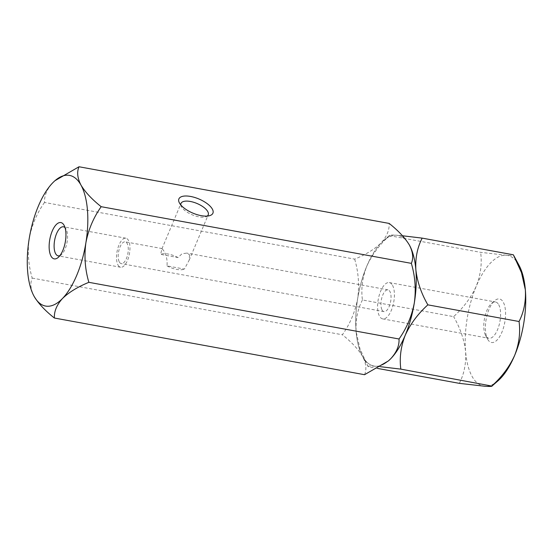 <?xml version="1.0" encoding="UTF-8"?>
<svg xmlns="http://www.w3.org/2000/svg" width="553" height="553" viewBox="0 0 553 553"><rect width="100%" height="100%" fill="white"/><g stroke="black" fill="none" stroke-linecap="round" stroke-linejoin="round"><path stroke-width="0.41" stroke-dasharray="2.77 2.07" d="M487.684 339.293A22.141 9.429 -79.6 0 0 501.882 332.263A22.141 9.429 -79.6 0 0 503.278 302.18A22.141 9.429 -79.6 0 0 494.631 300.721A22.141 9.429 -79.6 0 0 486.205 319.046A22.141 9.429 -79.6 0 0 487.608 339.162A22.141 9.429 -79.6 0 0 487.684 339.293M498.695 304.675A18.449 7.853 100.4 0 1 498.917 325.807A18.449 7.853 100.4 0 1 488.88 338.291A18.449 7.853 100.4 0 1 485.693 335.602A18.449 7.853 100.4 0 1 485.631 335.491A18.449 7.853 100.4 0 1 484.469 318.728A18.449 7.853 100.4 0 1 491.486 303.459A18.449 7.853 100.4 0 1 495.516 301.986A18.449 7.853 100.4 0 1 498.695 304.675M392.499 285.272A18.449 7.853 100.4 0 1 392.72 306.403A18.449 7.853 100.4 0 1 382.683 318.887A18.449 7.853 100.4 0 1 379.496 316.198A18.449 7.853 100.4 0 1 379.275 295.067A18.449 7.853 100.4 0 1 389.312 282.583A18.449 7.853 100.4 0 1 392.499 285.272M55.169 180.527L52.618 182.939C46.908 189.271 44.205 195.783 44.517 202.46L354.673 259.129C365.761 254.615 374.561 249.223 381.065 242.954A66.422 28.279 -79.6 0 1 409.4 245.062A66.422 28.279 -79.6 0 0 396.66 235.232C391.268 234.866 388.863 235.018 389.45 235.682L480.64 252.341L506.147 255.237C511.539 255.597 513.944 255.451 513.357 254.788M402.487 235.765L396.66 235.232A66.422 28.279 -79.6 0 0 383.443 240.686A66.422 28.279 -79.6 0 0 366.791 266.152C362.388 277.565 360.936 288.832 362.429 299.968L453.619 316.627C463.58 307.606 471.128 297.452 476.278 286.157C480.675 274.744 482.133 263.477 480.64 252.341M459.315 383.347C464.147 374.008 466.241 363.445 465.612 351.66A66.422 28.279 -79.6 0 0 472.082 376.406A66.422 28.279 -79.6 0 0 484.815 386.243A66.422 28.279 -79.6 0 0 498.039 380.782M389.526 235.384L389.45 235.682C379.489 244.703 371.934 254.857 366.791 266.152A66.422 28.279 -79.6 0 0 356.125 331.655L359.955 348.743L368.118 366.687L377.492 368.402M362.429 299.968C357.597 309.307 355.496 319.869 356.125 331.655A66.422 28.279 -79.6 0 0 362.374 355.994A66.422 28.279 -79.6 0 0 375.335 366.238L380.402 366.694M519.108 265.475A66.422 28.279 -79.6 0 0 506.147 255.237A66.422 28.279 -79.6 0 0 476.278 286.157A66.422 28.279 100.4 0 0 465.612 351.66C464.264 339.874 460.262 328.199 453.619 316.627M368.118 366.687C367.496 366.024 369.902 365.872 375.335 366.238A66.422 28.279 -79.6 0 0 388.337 360.964A66.422 28.279 -79.6 0 1 362.595 356.402C358.316 349.289 351.57 342.079 342.362 334.765C349.994 324.037 355.095 311.989 357.667 298.62C359.478 285.272 358.482 272.111 354.673 259.129M180.831 204.976A14.758 6.145 22.8 0 0 181.419 206.663A14.758 6.145 22.8 0 0 198.873 216.838A14.758 6.145 22.8 0 0 205.612 216.831A14.758 6.145 22.8 0 0 207.23 216.071M189.541 254.85L189.161 260.2L184.398 269.076L167.013 265.903C167.504 259.668 166.253 254.38 163.266 250.046L161.946 248.76L160.612 254.373L177.997 257.553L181.992 253.779L186.824 253.087L189.541 254.85M177.997 257.553A14.758 6.145 22.8 0 0 168.236 254.041A14.758 6.145 22.8 0 0 160.612 254.373M167.013 265.903A14.758 6.145 22.8 0 0 176.773 269.415A14.758 6.145 22.8 0 0 184.398 269.076M59.904 255.631A14.758 6.283 -79.6 0 0 61.404 254.67A14.758 6.283 -79.6 0 0 67.017 242.456A14.758 6.283 -79.6 0 0 66.084 229.046A14.758 6.283 -79.6 0 0 66.035 228.956A14.758 6.283 -79.6 0 0 65.019 227.615M118.038 265.094A14.758 6.283 -79.6 0 0 120.582 267.244A14.758 6.283 -79.6 0 0 128.614 257.263A14.758 6.283 -79.6 0 0 128.441 240.355A14.758 6.283 -79.6 0 0 125.89 238.205A14.758 6.283 -79.6 0 0 117.858 248.193A14.758 6.283 -79.6 0 0 118.038 265.094M119.337 262.004A11.067 4.714 -79.6 0 0 121.245 263.615A11.067 4.714 -79.6 0 0 127.273 256.129A11.067 4.714 -79.6 0 0 127.135 243.451A11.067 4.714 -79.6 0 0 125.227 241.834A11.067 4.714 -79.6 0 0 119.206 249.327A11.067 4.714 -79.6 0 0 119.337 262.004M382.095 310.012A11.067 4.714 -79.6 0 0 384.01 311.622A11.067 4.714 -79.6 0 0 390.031 304.136A11.067 4.714 -79.6 0 0 389.9 291.459A11.067 4.714 -79.6 0 0 387.985 289.848A11.067 4.714 -79.6 0 0 381.964 297.334A11.067 4.714 -79.6 0 0 382.095 310.012M44.517 202.46C36.885 213.195 31.784 225.244 29.212 238.613C27.401 251.961 28.397 265.122 32.205 278.097C29.952 283.316 30.595 289.413 34.148 296.394L33.927 295.993M32.205 278.097L342.362 334.765M364.538 374.699C366.798 369.515 366.148 363.418 362.595 356.402A66.422 28.279 100.4 0 1 357.667 298.62A66.422 28.279 -79.6 0 1 381.065 242.954C386.775 236.615 389.471 230.11 389.167 223.426M382.683 318.887L488.88 338.291M362.374 355.994L367.593 365.706M383.443 240.686L389.526 235.391M389.312 282.583L495.516 301.986M485.631 335.491L487.608 339.162M491.486 303.459L494.631 300.721M205.612 216.831L209.663 215.656M189.161 260.2L208.211 214.868M66.084 229.046L64.107 225.375M61.404 254.67L58.259 257.401M120.582 267.244L58.183 255.845M384.01 311.622L121.245 263.615M387.985 289.848L186.824 253.094M162.167 248.587L125.227 241.834M125.89 238.205L63.484 226.806M161.946 248.76L180.997 203.428M181.419 206.663L179.421 202.944"/><path stroke-width="0.83" d="M380.402 366.694L400.835 369.127C399.342 358.019 400.794 346.745 405.204 335.318C410.34 324.037 417.888 313.883 427.863 304.848C421.255 293.415 417.259 281.74 415.87 269.816C415.213 258.161 417.315 247.599 422.167 238.122L402.487 235.765M400.835 369.127L491.949 386.084M427.863 304.848L519.053 321.507C520.546 332.623 519.094 343.89 514.684 355.323C509.548 366.598 502 376.752 492.032 385.794C492.654 386.457 490.248 386.602 484.815 386.243L459.315 383.347L377.492 368.402M422.167 238.122L513.357 254.788L521.479 272.608L525.35 289.82C526 301.468 523.898 312.037 519.053 321.507M491.97 386.063L498.039 380.782A66.422 28.279 -79.6 0 0 514.684 355.323A66.422 28.279 -79.6 0 0 525.35 289.82A66.422 28.279 -79.6 0 0 519.108 265.475L513.889 255.763M409.621 245.47L409.621 245.47A66.422 28.279 -79.6 0 1 414.328 302.85A66.422 28.279 -79.6 0 1 390.93 358.517A66.422 28.279 -79.6 0 1 388.552 360.777A66.422 28.279 -79.6 0 1 388.337 360.964A66.422 28.279 -79.6 0 0 405.204 335.318A66.422 28.279 -79.6 0 0 415.87 269.816A66.422 28.279 -79.6 0 0 409.4 245.062L409.621 245.47A66.422 28.279 -79.6 0 0 409.4 245.062C412.946 252.044 413.596 258.147 411.342 263.359C415.144 276.175 416.139 289.343 414.328 302.85C411.819 316.067 406.718 328.116 399.031 338.996C399.377 345.597 396.674 352.109 390.93 358.517L388.379 360.936L364.538 374.699L54.381 318.03C54.035 311.429 56.731 304.924 62.482 298.509C68.883 292.302 77.683 286.91 88.867 282.327L399.031 338.996M190.571 196.453A18.449 7.68 -157.2 0 1 209.981 206.048A18.449 7.68 -157.2 0 1 209.663 215.656A18.449 7.68 -157.2 0 1 201.244 215.663A18.449 7.68 -157.2 0 1 179.421 202.944A18.449 7.68 -157.2 0 1 190.571 196.453M207.23 216.071A14.758 6.145 22.8 0 0 208.211 214.868A14.758 6.145 22.8 0 0 190.336 201.465A14.758 6.145 22.8 0 0 180.997 203.428A14.758 6.145 22.8 0 0 180.831 204.976M64.051 225.258A18.449 7.853 100.4 0 1 64.107 225.375A18.449 7.853 100.4 0 1 65.275 242.138A18.449 7.853 100.4 0 1 58.259 257.401A18.449 7.853 100.4 0 1 51.049 256.191A18.449 7.853 100.4 0 1 52.21 231.119A18.449 7.853 100.4 0 1 64.051 225.258M65.019 227.615A14.758 6.283 -79.6 0 0 63.484 226.806A14.758 6.283 -79.6 0 0 55.452 236.788A14.758 6.283 -79.6 0 0 55.632 253.696A14.758 6.283 -79.6 0 0 58.183 255.845A14.758 6.283 -79.6 0 0 59.904 255.631M88.867 282.327C85.072 269.511 84.077 256.343 85.881 242.836C88.39 229.619 93.492 217.571 101.185 206.691C91.978 199.384 85.231 192.174 80.952 185.055A66.422 28.279 -79.6 0 0 54.989 180.679A66.422 28.279 -79.6 0 0 52.618 182.939A66.422 28.279 -79.6 0 0 29.212 238.613A66.422 28.279 -79.6 0 0 33.92 295.986A66.422 28.279 -79.6 0 0 34.148 296.394C38.454 303.542 45.201 310.751 54.381 318.03M101.185 206.691L411.342 263.359M34.148 296.394A66.422 28.279 -79.6 0 0 62.482 298.509A66.422 28.279 -79.6 0 0 85.881 242.836A66.422 28.279 -79.6 0 0 80.952 185.055C77.399 178.045 76.749 171.948 79.01 166.757L389.167 223.426C398.34 230.705 405.086 237.914 409.4 245.062M79.01 166.757L54.989 180.679"/></g></svg>
